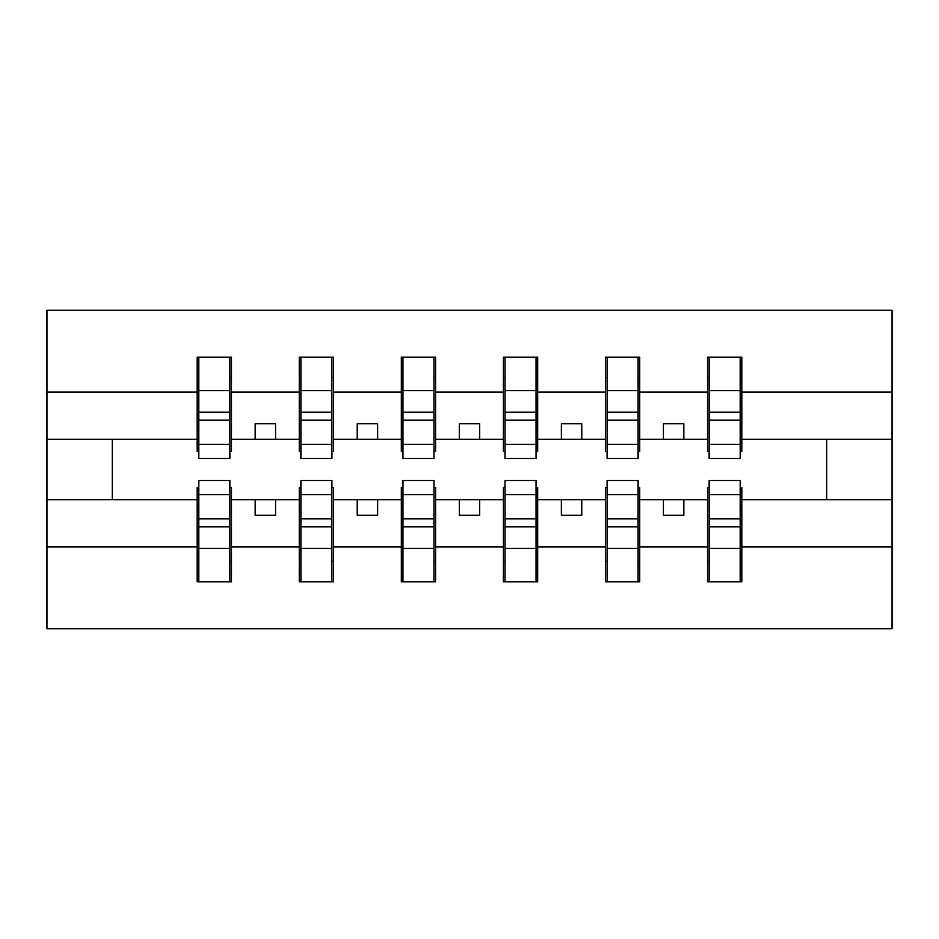 <?xml version="1.0" encoding="UTF-8"?>
<svg xmlns="http://www.w3.org/2000/svg" width="939" height="939" viewBox="0 0 939 939"><rect width="100%" height="100%" fill="white"/><g stroke="black" fill="none" stroke-linecap="round" stroke-linejoin="round"><path stroke-width="1.41" d="M198.822 487.458L197.19 487.458L197.19 546.862L46.95 546.862L46.95 628.719L892.05 628.719L892.05 546.862L741.81 546.862L741.81 581.769L707.513 581.769L709.145 581.769L709.145 480.522L740.178 480.522L740.178 518.868L709.145 518.868M709.145 487.458L707.513 487.458L707.513 499.712L663.427 499.712L663.427 515.229L683.838 515.229L683.838 499.712M707.513 581.769L707.513 499.712M740.178 487.458L741.81 487.458L741.81 546.862M607.087 487.458L605.455 487.458L605.455 499.712L561.358 499.712L561.358 515.229L581.769 515.229L581.769 499.712M707.513 546.862L639.741 546.862L639.741 581.769L605.455 581.769L605.455 499.712M638.109 487.458L639.741 487.458L639.741 546.862M505.018 487.458L503.386 487.458L503.386 499.712L459.288 499.712L459.288 515.229L479.712 515.229L479.712 499.712M605.455 546.862L537.683 546.862L537.683 581.769L503.386 581.769L503.386 499.712M536.052 487.458L537.683 487.458L537.683 546.862M402.948 487.458L401.317 487.458L401.317 499.712L357.231 499.712L357.231 515.229L377.642 515.229L377.642 499.712M503.386 546.862L435.614 546.862L435.614 581.769L401.317 581.769L401.317 499.712M433.982 487.458L435.614 487.458L435.614 546.862M300.891 487.458L299.259 487.458L299.259 499.712L255.162 499.712L255.162 515.229L275.573 515.229L275.573 499.712M401.317 546.862L333.545 546.862L333.545 581.769L299.259 581.769L299.259 499.712M331.913 487.458L333.545 487.458L333.545 546.862M709.145 444.37L740.178 444.37L740.178 458.478L709.145 458.478L709.145 357.231L707.513 357.231L707.513 392.138L639.741 392.138L639.741 451.542L638.109 451.542M709.145 451.542L707.513 451.542L707.513 392.138M607.087 444.37L638.109 444.37L638.109 458.478L607.087 458.478L607.087 357.231L605.455 357.231L605.455 392.138L537.683 392.138L537.683 451.542L536.052 451.542M607.087 451.542L605.455 451.542L605.455 392.138M505.018 444.37L536.052 444.37L536.052 458.478L505.018 458.478L505.018 357.231L503.386 357.231L503.386 392.138L435.614 392.138L435.614 451.542L433.982 451.542M505.018 451.542L503.386 451.542L503.386 392.138M402.948 444.37L433.982 444.37L433.982 458.478L402.948 458.478L402.948 357.231L401.317 357.231L401.317 392.138L333.545 392.138L333.545 451.542L331.913 451.542M402.948 451.542L401.317 451.542L401.317 392.138M300.891 444.37L331.913 444.37L331.913 458.478L300.891 458.478L300.891 357.231L299.259 357.231L299.259 392.138L231.487 392.138L231.487 357.231L229.855 357.231L229.855 458.478L198.822 458.478L198.822 420.132L229.855 420.132M300.891 451.542L299.259 451.542L299.259 392.138M197.19 546.862L197.19 581.769L231.487 581.769L231.487 487.458L229.855 487.458M198.822 420.132L198.822 357.231L197.19 357.231L197.19 392.138L46.95 392.138L46.95 310.281L892.05 310.281L892.05 392.138L741.81 392.138L741.81 451.542L740.178 451.542M198.822 451.542L197.19 451.542L197.19 392.138M707.513 357.231L741.81 357.231L741.81 392.138M605.455 357.231L639.741 357.231L639.741 392.138M503.386 357.231L537.683 357.231L537.683 392.138M401.317 357.231L435.614 357.231L435.614 392.138M299.259 357.231L333.545 357.231L333.545 392.138M299.259 546.862L231.487 546.862M197.19 357.231L231.487 357.231M663.427 499.712L639.741 499.712M707.513 439.288L683.838 439.288L683.838 423.771L663.427 423.771L663.427 439.288L639.741 439.288M663.427 439.288L683.838 439.288M561.358 499.712L537.683 499.712M605.455 439.288L581.769 439.288L581.769 423.771L561.358 423.771L561.358 439.288L537.683 439.288M561.358 439.288L581.769 439.288M459.288 499.712L435.614 499.712M503.386 439.288L479.712 439.288L479.712 423.771L459.288 423.771L459.288 439.288L435.614 439.288M459.288 439.288L479.712 439.288M357.231 499.712L333.545 499.712M401.317 439.288L377.642 439.288L377.642 423.771L357.231 423.771L357.231 439.288L333.545 439.288M357.231 439.288L377.642 439.288M255.162 499.712L231.487 499.712M299.259 439.288L275.573 439.288L275.573 423.771L255.162 423.771L255.162 439.288L231.487 439.288L231.487 392.138M255.162 439.288L275.573 439.288M231.487 439.288L231.487 451.542L229.855 451.542M197.19 499.712L46.95 499.712L46.95 392.138M46.95 546.862L46.95 499.712M197.19 439.288L46.95 439.288M892.05 546.862L892.05 392.138M112.269 499.712L112.269 439.288M892.05 439.288L826.731 439.288L826.731 499.712L741.81 499.712M892.05 499.712L826.731 499.712M826.731 439.288L741.81 439.288M229.855 377.642L231.487 377.642M197.19 377.642L198.822 377.642M198.822 412.174L229.855 412.174M197.19 581.769L198.822 581.769L198.822 480.522L229.855 480.522L229.855 518.868L198.822 518.868M198.822 561.358L197.19 561.358M231.487 561.358L229.855 561.358M229.855 518.868L229.855 581.769L231.487 581.769M229.855 526.826L198.822 526.826M333.545 357.231L331.913 357.231L331.913 444.37M331.913 377.642L333.545 377.642M299.259 377.642L300.891 377.642M300.891 420.132L331.913 420.132M300.891 412.174L331.913 412.174M435.614 357.231L433.982 357.231L433.982 444.37M433.982 377.642L435.614 377.642M401.317 377.642L402.948 377.642M402.948 420.132L433.982 420.132M402.948 412.174L433.982 412.174M537.683 357.231L536.052 357.231L536.052 444.37M536.052 377.642L537.683 377.642M503.386 377.642L505.018 377.642M505.018 420.132L536.052 420.132M505.018 412.174L536.052 412.174M639.741 357.231L638.109 357.231L638.109 444.37M638.109 377.642L639.741 377.642M605.455 377.642L607.087 377.642M607.087 420.132L638.109 420.132M607.087 412.174L638.109 412.174M299.259 581.769L300.891 581.769L300.891 480.522L331.913 480.522L331.913 518.868L300.891 518.868M300.891 561.358L299.259 561.358M333.545 561.358L331.913 561.358M331.913 518.868L331.913 581.769L333.545 581.769M331.913 526.826L300.891 526.826M401.317 581.769L402.948 581.769L402.948 480.522L433.982 480.522L433.982 518.868L402.948 518.868M402.948 561.358L401.317 561.358M435.614 561.358L433.982 561.358M433.982 518.868L433.982 581.769L435.614 581.769M433.982 526.826L402.948 526.826M503.386 581.769L505.018 581.769L505.018 480.522L536.052 480.522L536.052 518.868L505.018 518.868M505.018 561.358L503.386 561.358M537.683 561.358L536.052 561.358M536.052 518.868L536.052 581.769L537.683 581.769M536.052 526.826L505.018 526.826M605.455 581.769L607.087 581.769L607.087 480.522L638.109 480.522L638.109 518.868L607.087 518.868M607.087 561.358L605.455 561.358M639.741 561.358L638.109 561.358M638.109 518.868L638.109 581.769L639.741 581.769M638.109 526.826L607.087 526.826M741.81 357.231L740.178 357.231L740.178 444.37M740.178 377.642L741.81 377.642M707.513 377.642L709.145 377.642M709.145 420.132L740.178 420.132M709.145 412.174L740.178 412.174M709.145 561.358L707.513 561.358M741.81 561.358L740.178 561.358M740.178 518.868L740.178 581.769L741.81 581.769M740.178 526.826L709.145 526.826M198.822 444.37L229.855 444.37M198.822 390.683L229.855 390.683M229.855 494.63L198.822 494.63M229.855 548.317L198.822 548.317M300.891 390.683L331.913 390.683M402.948 390.683L433.982 390.683M505.018 390.683L536.052 390.683M607.087 390.683L638.109 390.683M331.913 494.63L300.891 494.63M331.913 548.317L300.891 548.317M433.982 494.63L402.948 494.63M433.982 548.317L402.948 548.317M536.052 494.63L505.018 494.63M536.052 548.317L505.018 548.317M638.109 494.63L607.087 494.63M638.109 548.317L607.087 548.317M709.145 390.683L740.178 390.683M740.178 494.63L709.145 494.63M740.178 548.317L709.145 548.317"/></g></svg>
